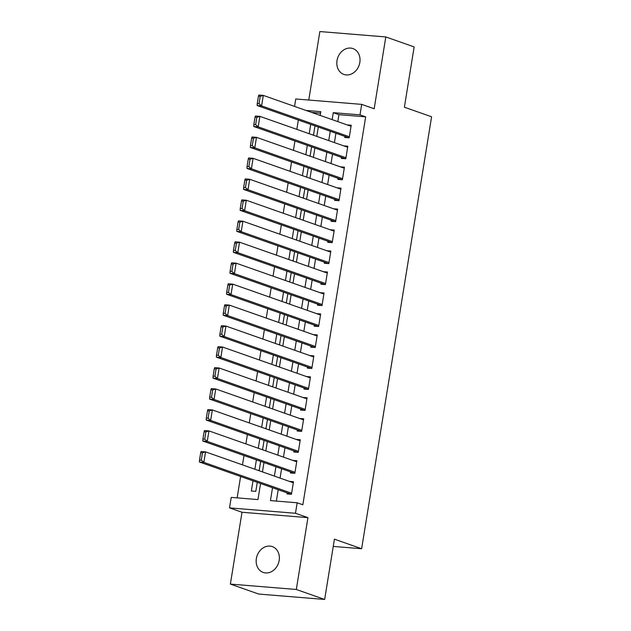 <?xml version="1.0" encoding="UTF-8"?>
<svg xmlns="http://www.w3.org/2000/svg" width="631" height="631" viewBox="0 0 631 631"><rect width="100%" height="100%" fill="white"/><g stroke="black" fill="none" stroke-linecap="round" stroke-linejoin="round"><path stroke-width="0.95" d="M337.009 60.576A13.693 11.326 -70.6 0 0 343.871 74.426A13.693 11.326 -70.6 0 0 359.828 62.437A13.693 11.326 -70.6 0 0 352.966 48.587A13.693 11.326 -70.6 0 0 337.009 60.576M256.352 558.585A13.693 11.326 -70.6 0 0 263.214 572.435A13.693 11.326 -70.6 0 0 279.162 560.454A13.693 11.326 -70.6 0 0 272.3 546.604A13.693 11.326 -70.6 0 0 256.352 558.585M294.551 106.402L295.758 98.98L361.697 104.375L360.001 114.858L333.271 112.673L332.143 119.63M333.247 546.414L361.634 548.741L431.596 116.774L404.384 107.207L414.149 46.915L385.801 36.945L319.862 31.55L308.764 100.045M361.634 548.741L334.422 539.166L324.657 599.45L258.718 594.055L230.37 584.085L296.31 589.48L307.944 517.657L295.474 513.271L229.526 507.876L231.23 497.394L257.961 499.578L260.564 483.52M307.944 517.657L242.004 512.262L230.37 584.085M242.004 512.262L229.526 507.876M298.345 120.024L296.83 129.371M294.945 140.989L293.431 150.336M291.546 161.962L290.031 171.309M288.154 182.927L286.64 192.274M284.755 203.9L283.24 213.246M281.363 224.865L279.849 234.211M277.963 245.838L276.449 255.184M274.564 266.803L273.057 276.149M271.172 287.775L269.658 297.122M267.773 308.74L266.258 318.087M264.381 329.713L262.867 339.06M260.982 350.678L259.467 360.025M257.59 371.651L256.076 380.998M254.19 392.616L252.676 401.963M250.791 413.589L249.277 422.936M247.399 434.554L245.885 443.901M244 455.527L242.485 464.873M240.608 476.492L237.146 497.875M324.657 599.45L296.31 589.48M344.897 136.399L344.731 137.448L349.18 137.818L351.222 125.23L347.121 124.899M341.505 157.371L341.332 158.42L345.788 158.783L347.823 146.203L343.721 145.864M338.106 178.336L337.932 179.385L342.388 179.756L344.431 167.168L340.322 166.836M334.706 199.309L334.54 200.358L338.997 200.721L341.032 188.141L336.93 187.801M331.314 220.274L331.141 221.323L335.597 221.694L337.64 209.106L333.531 208.774M327.915 241.247L327.749 242.296L332.206 242.659L334.241 230.078L330.139 229.739M324.523 262.212L324.35 263.261L328.806 263.632L330.841 251.043L326.74 250.712M321.124 283.185L320.958 284.234L325.407 284.597L327.45 272.016L323.34 271.677M317.724 304.15L317.559 305.199L322.015 305.57L324.05 292.981L319.949 292.65M314.333 325.123L314.159 326.172L318.616 326.535L320.658 313.954L316.549 313.615M310.933 346.088L310.767 347.137L315.224 347.507L317.259 334.919L313.157 334.588M307.542 367.061L307.368 368.11L311.824 368.472L313.859 355.892L309.758 355.553M304.142 388.026L303.976 389.075L308.425 389.445L310.468 376.865L306.366 376.526M300.75 408.998L300.577 410.047L305.033 410.41L307.068 397.83L302.967 397.491M297.351 429.963L297.177 431.012L301.634 431.383L303.677 418.803L299.567 418.463M293.951 450.936L293.786 451.985L298.242 452.348L300.277 439.768L296.176 439.428M290.56 471.909L290.386 472.95L294.843 473.321L296.878 460.74L292.776 460.401M252.992 480.854L251.351 491.005L255.8 491.368L257.267 482.352M256.391 459.881L254.877 469.227M259.783 438.916L258.268 448.262M263.182 417.943L261.668 427.29M266.574 396.978L265.059 406.325M269.973 376.005L268.459 385.352M273.373 355.04L271.858 364.387M276.764 334.067L275.25 343.414M280.164 313.102L278.65 322.449M283.556 292.129L282.041 301.476M286.955 271.164L285.441 280.511M290.347 250.191L288.84 259.538M293.746 229.227L292.232 238.573M297.146 208.254L295.631 217.6M300.537 187.289L299.023 196.635M303.937 166.316L302.423 175.663M307.329 145.351L305.814 154.698M320.548 113.162L311.706 112.436M257.905 470.3L259.199 470.403L260.658 461.387M261.305 449.327L262.599 449.43L264.058 440.414M264.697 428.362L265.99 428.465L267.449 419.449M268.096 407.389L269.39 407.492L270.849 398.476M271.496 386.424L272.781 386.527L274.24 377.512M274.887 365.452L276.181 365.554L277.64 356.539M278.287 344.487L279.572 344.589L281.04 335.574M281.678 323.514L282.972 323.616L284.431 314.601M285.078 302.549L286.371 302.651L287.831 293.636M288.47 281.576L289.763 281.678L291.222 272.663M291.869 260.603L293.163 260.713L294.622 251.698M295.269 239.638L296.554 239.741L298.021 230.725M298.66 218.665L299.954 218.776L301.413 209.76M302.06 197.7L303.353 197.803L304.812 188.787M305.451 176.727L306.745 176.838L308.204 167.822M308.851 155.762L310.144 155.865L311.604 146.849M312.25 134.789L313.536 134.9L314.995 125.884M310.728 124.378L309.214 133.725M272.521 487.724L270.439 500.596L297.169 502.789L302.841 504.776L365.672 116.853L338.934 114.668L337.814 121.625M335.929 133.244L334.414 142.59M332.529 154.216L331.015 163.563M329.137 175.181L327.623 184.528M325.738 196.154L324.224 205.501M322.346 217.119L320.832 226.466M318.947 238.092L317.432 247.439M315.547 259.057L314.041 268.404M312.156 280.03L310.641 289.377M308.756 300.995L307.242 310.342M305.365 321.968L303.85 331.314M301.965 342.933L300.451 352.279M298.573 363.906L297.059 373.252M295.174 384.871L293.66 394.217M291.774 405.843L290.26 415.19M288.383 426.808L286.868 436.155M284.983 447.781L283.469 457.128M281.592 468.746L280.077 478.093M278.192 489.719L276.354 501.085M287.16 492.874L286.995 493.923L291.451 494.286L293.486 481.705L289.384 481.366M361.697 104.375L374.175 108.761L385.801 36.945M365.672 116.853L360.001 114.858M297.169 502.789L295.474 513.271M320.185 115.418L320.793 111.655L306.043 110.449M262.449 471.893L263.963 462.547M265.84 450.928L267.355 441.582M269.24 429.956L270.754 420.609M272.631 408.983L274.146 399.644M276.031 388.018L277.545 378.671M279.43 367.045L280.937 357.706M282.822 346.08L284.336 336.733M286.222 325.107L287.736 315.768M289.613 304.142L291.128 294.795M293.013 283.169L294.527 273.822M296.404 262.204L297.919 252.857M299.804 241.231L301.318 231.885M303.203 220.266L304.718 210.92M306.595 199.293L308.109 189.947M309.995 178.328L311.509 168.982M313.386 157.356L314.901 148.009M316.786 136.391L318.3 127.044M330.258 131.248L328.743 140.595M326.866 152.221L325.351 161.568M323.466 173.186L321.952 182.533M320.067 194.159L318.552 203.505M316.675 215.124L315.161 224.47M313.276 236.097L311.761 245.443M309.884 257.062L308.37 266.408M306.485 278.034L304.97 287.381M303.085 298.999L301.579 308.346M299.693 319.972L298.179 329.319M296.294 340.937L294.78 350.284M292.902 361.91L291.388 371.257M289.503 382.875L287.988 392.222M286.111 403.848L284.597 413.195M282.712 424.821L281.197 434.16M279.312 445.786L277.798 455.132M275.921 466.759L274.406 476.097M338.934 114.668L333.271 112.673M291.617 493.237L203.852 462.365L199.404 461.995L291.096 494.262M200.705 452.679L201.1 451.512L205.556 451.875L203.852 462.365L201.297 460.165L202.488 452.821L200.705 452.679L199.514 460.015L201.297 460.165M293.312 482.754L205.556 451.875L202.488 452.821M199.404 461.995L199.514 460.015M295.016 472.272L207.252 441.392L202.796 441.03L294.496 473.289M204.105 431.707L204.491 430.547L208.948 430.91L207.252 441.392L204.696 439.192L205.887 431.856L204.105 431.707L202.914 439.05L204.696 439.192M296.712 461.782L208.948 430.91L205.887 431.856M202.796 441.03L202.914 439.05M298.408 451.299L210.651 420.427L206.195 420.057L297.887 452.317M207.496 410.742L207.891 409.574L212.347 409.937L210.651 420.427L208.096 418.227L209.279 410.884L207.496 410.742L206.313 418.077L208.096 418.227M300.111 440.817L212.347 409.937L209.279 410.884M206.195 420.057L206.313 418.077M301.807 430.334L214.043 399.455L209.587 399.092L301.287 431.352M210.896 389.769L211.29 388.609L215.747 388.972L214.043 399.455L211.488 397.254L212.679 389.919L210.896 389.769L209.705 397.112L211.488 397.254M303.503 419.844L215.747 388.972L212.679 389.919M209.587 399.092L209.705 397.112M305.199 409.361L217.443 378.49L212.986 378.119L304.678 410.379M214.288 368.804L214.682 367.636L219.138 367.999L217.443 378.49L214.887 376.289L216.07 368.946L214.288 368.804L213.104 376.139L214.887 376.289M306.903 398.879L219.138 367.999L216.07 368.946M212.986 378.119L213.104 376.139M308.598 388.396L220.834 357.517L216.378 357.154L308.078 389.414M217.687 347.831L218.081 346.671L222.538 347.034L220.834 357.517L218.279 355.316L219.47 347.981L217.687 347.831L216.496 355.174L218.279 355.316M310.294 377.906L222.538 347.034L219.47 347.981M216.378 357.154L216.496 355.174M311.998 367.423L224.234 336.552L219.777 336.181L311.469 368.441M221.087 326.866L221.473 325.699L225.93 326.061L224.234 336.552L221.678 334.351L222.869 327.008L221.087 326.866L219.896 334.201L221.678 334.351M313.694 356.941L225.93 326.061L222.869 327.008M219.777 336.181L219.896 334.201M315.39 346.458L227.633 315.579L223.177 315.216L314.869 347.476M224.478 305.893L224.873 304.734L229.329 305.096L227.633 315.579L225.078 313.378L226.261 306.043L224.478 305.893L223.295 313.236L225.078 313.378M317.085 335.968L229.329 305.096L226.261 306.043M223.177 315.216L223.295 313.236M318.789 325.486L231.025 294.614L226.568 294.243L318.269 326.503M227.878 284.928L228.272 283.761L232.721 284.124L231.025 294.614L228.469 292.413L229.66 285.07L227.878 284.928L226.687 292.263L228.469 292.413M320.485 315.003L232.721 284.124L229.66 285.07M226.568 294.243L226.687 292.263M322.181 304.521L234.424 273.641L229.968 273.278L321.66 305.538M231.269 263.955L231.664 262.796L236.12 263.159L234.424 273.641L231.869 271.44L233.052 264.105L231.269 263.955L230.086 271.298L231.869 271.44M323.884 294.03L236.12 263.159L233.052 264.105M229.968 273.278L230.086 271.298M325.58 283.548L237.816 252.676L233.36 252.305L325.06 284.565M234.669 242.99L235.063 241.823L239.52 242.186L237.816 252.676L235.26 250.475L236.451 243.132L234.669 242.99L233.478 250.326L235.26 250.475M327.276 273.065L239.52 242.186L236.451 243.132M233.36 252.305L233.478 250.326M328.98 262.583L241.216 231.703L236.759 231.34L328.451 263.6M238.068 222.017L238.455 220.858L242.911 221.221L241.216 231.703L238.66 229.503L239.851 222.167L238.068 222.017L236.877 229.361L238.66 229.503M330.676 252.092L242.911 221.221L239.851 222.167M236.759 231.34L236.877 229.361M332.371 241.61L244.607 210.73L240.159 210.368L331.851 242.627M241.46 201.052L241.854 199.885L246.311 200.248L244.607 210.73L242.052 208.53L243.243 201.194L241.46 201.052L240.269 208.388L242.052 208.53M334.067 231.127L246.311 200.248L243.243 201.194M240.159 210.368L240.269 208.388M335.771 220.645L248.007 189.765L243.55 189.403L335.25 221.662M244.86 180.08L245.246 178.92L249.702 179.283L248.007 189.765L245.451 187.565L246.642 180.229L244.86 180.08L243.669 187.423L245.451 187.565M337.467 210.155L249.702 179.283L246.642 180.229M243.55 189.403L243.669 187.423M339.162 199.672L251.406 168.792L246.95 168.43L338.642 200.69M248.251 159.115L248.646 157.947L253.102 158.31L251.406 168.792L248.851 166.592L250.034 159.257L248.251 159.115L247.068 166.45L248.851 166.592M340.866 189.19L253.102 158.31L250.034 159.257M246.95 168.43L247.068 166.45M342.562 178.707L254.798 147.828L250.341 147.465L342.041 179.725M251.651 138.142L252.045 136.982L256.501 137.345L254.798 147.828L252.242 145.627L253.433 138.284L251.651 138.142L250.46 145.477L252.242 145.627M344.258 168.217L256.501 137.345L253.433 138.284M250.341 147.465L250.46 145.477M345.954 157.734L258.197 126.855L253.741 126.492L345.433 158.752M255.05 117.177L255.437 116.009L259.893 116.372L258.197 126.855L255.642 124.654L256.825 117.319L255.05 117.177L253.859 124.512L255.642 124.654M347.657 147.252L259.893 116.372L256.825 117.319M253.741 126.492L253.859 124.512M349.353 136.769L261.589 105.89L257.14 105.527L348.833 137.787M258.442 96.204L258.836 95.036L263.293 95.407L261.589 105.89L259.033 103.689L260.224 96.346L258.442 96.204L257.251 103.539L259.033 103.689M351.049 126.279L263.293 95.407L260.224 96.346M257.14 105.527L257.251 103.539"/></g></svg>
